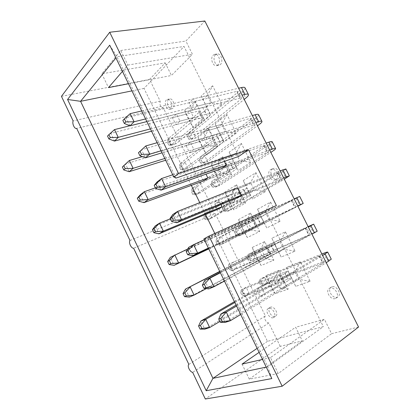 <?xml version="1.0" encoding="UTF-8"?>
<svg xmlns="http://www.w3.org/2000/svg" width="420" height="420" viewBox="0 0 420 420"><rect width="100%" height="100%" fill="white"/><g stroke="black" fill="none" stroke-linecap="round" stroke-linejoin="round"><path stroke-width="0.32" stroke-dasharray="2.1 1.58" d="M188.843 364.361L265.372 315.929L215.308 213.691L133.628 248.215M212.63 85.79L201.248 95.897L210.2 113.941L221.86 104.297L212.63 85.79L207.359 95.576L193.426 98.842L197.075 106.218L192.628 110.098L189.021 102.795L193.426 98.842M201.248 95.897L202.902 99.477L207.359 95.576L210.95 102.79L197.075 106.218M221.146 211.628L220.904 211.748C217.282 213.57 213.134 204.514 216.72 202.608L217.019 202.451C220.652 200.655 224.774 209.811 221.146 211.628M215.308 213.691C212.819 214.21 210.221 208.887 211.969 206.876L129.959 240.482M122.451 71.353L127.859 65.058L120.755 50.489L101.829 73.799L165.218 62.869L149.557 79.422L160.214 101.189C159.432 104.979 160.461 107.2 163.291 107.851L211.969 206.876M165.218 62.869L171.439 75.484L192.46 54.301L185.866 41.055L204.839 21M358.559 327.038L331.58 333.69L324.419 319.31L295.627 327.264L302.353 340.898L280.261 346.343L205.312 399M265.372 315.929C263.335 317.447 266.023 322.938 268.816 322.964L280.261 346.343M215.135 123.884L224.165 142.081L236.25 133.161L226.942 114.497L215.135 123.884L217.019 127.932L203.38 131.87L207.958 128.215L211.643 135.66L207.018 139.241L203.38 131.87M243.259 180.569L252.441 199.07L265.409 191.641L255.943 172.652L243.259 180.569L245.616 185.566L232.475 190.79L237.416 187.745L280.108 170.851M271.861 238.214L281.201 257.029L295.076 251.139L285.443 231.819L271.861 238.214L274.706 244.193L262.085 250.74L267.393 248.33L271.205 256.037L265.85 258.368L262.085 250.74M198.03 137.487L206.661 155.001L217.802 146.779L208.918 128.83L198.03 137.487L199.579 141.582L186.134 145.64L190.344 142.275L193.856 149.425L189.604 152.722L186.134 145.64M224.905 192.029L233.672 209.827L245.616 202.981L236.586 184.737L224.905 192.029L226.879 197.006L213.89 202.251L218.426 199.453L220.941 204.561M252.21 247.464L261.125 265.55L273.898 260.127L264.716 241.573L252.21 247.464L254.63 253.344L242.114 259.812L246.986 257.597L250.619 264.994L245.705 267.136L242.114 259.812M266.033 275.515L275.016 293.753L288.215 289.06L278.954 270.354L266.033 275.515L268.679 281.862L256.405 288.96L261.45 287.044L265.115 294.504L260.027 296.342L256.405 288.96M238.502 219.634L247.343 237.573L259.697 231.436L250.593 213.04L238.502 219.634L240.697 225.057L227.945 230.911L232.649 228.401L236.25 235.736L231.504 238.172L227.945 230.911M211.412 164.651L220.112 182.301L231.651 174.762L222.695 156.665L211.412 164.651L213.176 169.181L199.957 173.828L204.33 170.746L206.005 174.153M184.758 110.539L193.316 127.911L204.062 119.017L195.253 101.22L184.758 110.539L186.091 114.203L172.431 117.684L176.479 114.046L179.965 121.139L175.87 124.709L172.431 117.684M286.346 267.398L295.759 286.377L310.102 281.279L300.384 261.786L286.346 267.398L289.438 273.882L277.084 281.111L282.581 279.027L286.43 286.808L280.885 288.808L277.084 281.111M257.502 209.27L266.758 227.929L280.177 221.261L270.627 202.104L257.502 209.27L260.101 214.751L247.217 220.631L252.336 217.901L256.116 225.545L250.95 228.197L247.217 220.631M229.142 152.108L238.245 170.457L250.766 162.278L241.379 143.451L229.142 152.108L231.257 156.629L217.865 161.201L222.621 157.852L224.369 161.385M273.189 317.693C269.441 319.106 264.668 310.427 268.175 308.595L268.627 308.39C272.312 306.873 277.205 315.588 273.704 317.457L273.189 317.693M335.186 298.583C330.498 300.316 324.98 290.85 329.269 288.467L329.952 288.141C334.551 286.282 340.242 295.769 335.974 298.211L335.186 298.583M275.641 179.728L275.273 179.917C270.706 182.112 266.123 172.058 270.59 169.643L271.058 169.412C275.635 167.255 280.166 177.434 275.641 179.728M170.662 108.748L169.764 109.252C166.525 110.371 163.579 102.354 166.367 99.997L167.323 99.456C170.572 98.364 173.492 106.481 170.662 108.748M218.106 64.885L216.741 65.62C212.788 66.775 209.843 58.028 213.224 55.136L214.672 54.353C218.642 53.235 221.524 62.108 218.106 64.885M163.448 107.798L76.666 128.378L163.291 107.851M268.816 322.964L192.654 372.372M242.046 364.114L249.302 379.139L278.25 373.553L331.58 333.69M249.302 379.139L302.353 340.898M276.402 205.543L265.913 211.129L205.438 238.628L203.91 238.875M271.834 378.572L267.781 366.776L205.438 238.628M266.254 367.101L267.781 366.776L323.348 326.629L267.472 341.344L214.809 233.468M109.715 45.16L116.939 56.705L115.93 57.939M175.991 178.101L116.939 56.705L184.028 46.462L238.712 156.429M252.441 199.07L245.616 185.566L250.588 182.532L254.268 189.934L249.254 192.896L236.177 198.282L232.475 190.79M220.112 182.301L213.176 169.181L217.591 166.11L221.078 173.171L216.615 176.169L203.453 180.968L199.957 173.828M265.913 211.129L323.348 326.629M191.331 185.383L143.997 88.426L184.028 46.462M205.511 214.421L199.757 202.645M233.672 209.827L226.879 197.006L231.457 194.208L234.969 201.327L230.349 204.052L217.418 209.449L213.89 202.251M238.245 170.457L231.257 156.629L236.056 153.295L239.704 160.64L234.864 163.895L221.534 168.635L217.865 161.201M120.755 50.489L185.866 41.055M61.441 96.348L149.557 79.422M160.214 101.189L73.117 120.918M300.384 261.786L294.95 271.766L298.725 279.368L293.171 281.405L289.438 273.882L294.95 271.766L282.581 279.027M310.102 281.279L298.725 279.368L286.43 286.808M101.829 73.799L108.491 87.602M295.759 286.377L293.171 281.405L280.885 288.808M128.483 83.753L171.439 75.484M143.997 88.426L131.943 90.877M267.472 341.344L257.14 348.353M127.859 65.058L192.46 54.301M278.25 373.553L270.48 357.614L324.419 319.31M270.48 357.614L262.526 359.431M259.098 352.385L295.627 327.264M288.215 289.06L277.347 287.212L272.239 289.086L268.679 281.862L273.751 279.914L277.347 287.212L265.115 294.504M275.016 293.753L272.239 289.086L260.027 296.342M278.954 270.354L273.751 279.914L261.45 287.044M273.898 260.127L263.104 258.342L258.163 260.51L254.63 253.344L259.534 251.108L263.104 258.342L250.619 264.994M261.125 265.55L258.163 260.51L245.705 267.136M264.716 241.573L259.534 251.108L246.986 257.597M259.697 231.436L248.981 229.719L244.198 232.166L240.697 225.057L245.438 222.542L248.981 229.719L236.25 235.736M247.343 237.573L244.198 232.166L231.504 238.172M250.593 213.04L245.438 222.542L232.649 228.401M245.616 202.981L234.969 201.327L222.002 206.724L246.766 196.418L250.331 195.3L247.553 197.3L212.242 217.88L209.171 211.596L204.162 213.675L239.069 192.596L240.025 191.856L238.697 192.234L155.206 225.944L158.996 233.835M236.586 184.737L231.457 194.208L218.426 199.453M231.651 174.762L221.078 173.171L207.869 177.954L233.09 168.819C235.342 168.011 236.586 167.769 236.828 168.089C236.969 168.446 236.114 169.244 234.26 170.473L200.078 193.001L197.027 186.758L191.945 188.638L225.708 165.59L226.59 164.714L225.204 164.95L140.264 194.817L144.018 202.634M222.695 156.665L217.591 166.11L204.33 170.746M217.802 146.779L207.296 145.247L202.991 148.512L199.579 141.582L203.842 138.243L207.296 145.247L193.856 149.425M206.661 155.001L202.991 148.512L189.604 152.722M208.918 128.83L203.842 138.243L190.344 142.275M204.062 119.017L193.631 117.548L189.483 121.081L186.091 114.203L190.202 110.607L193.631 117.548L179.965 121.139M193.316 127.911L189.483 121.081L175.87 124.709M195.253 101.22L190.202 110.607L176.479 114.046M285.443 231.819L280.035 241.763L283.778 249.296L278.402 251.648L274.706 244.193L280.035 241.763L267.393 248.33M295.076 251.139L283.778 249.296L271.205 256.037M281.201 257.029L278.402 251.648L265.85 258.368M270.627 202.104L265.246 212.016L268.963 219.487L263.765 222.149L260.101 214.751L265.246 212.016L252.336 217.901M280.177 221.261L268.963 219.487L256.116 225.545M266.758 227.929L263.765 222.149L250.95 228.197M255.943 172.652L250.588 182.532L237.416 187.745M265.409 191.641L254.268 189.934L241.159 195.316L283.642 177.881M241.379 143.451L236.056 153.295L222.621 157.852M250.766 162.278L239.704 160.64L226.338 165.359L269.666 150.066M226.942 114.497L221.65 124.309L225.267 131.591L220.595 135.14L217.019 127.932L221.65 124.309L207.958 128.215M236.25 133.161L225.267 131.591L211.643 135.66M224.165 142.081L220.595 135.14L207.018 139.241M221.86 104.297L210.95 102.79L206.451 106.627L192.628 110.098M210.2 113.941L202.902 99.477L189.021 102.795M270.554 307.188L270.107 307.393C266.306 309.425 272.087 318.707 275.62 316.223C279.127 314.349 274.244 305.666 270.554 307.188M331.894 286.865L331.207 287.191C326.487 289.873 333.506 300.101 337.901 296.893C342.169 294.446 336.494 285.002 331.894 286.865M218.783 201.768C215.197 203.674 219.329 212.698 222.962 210.877C226.936 209.449 222.889 199.757 219.088 201.611L218.783 201.768M272.717 168.824C268.249 171.234 272.811 181.251 277.379 179.056C282.397 177.282 278.014 166.352 273.184 168.588L272.717 168.824M168.567 99.498C165.769 101.85 168.709 109.841 171.953 108.728C175.901 107.956 173.371 97.739 169.523 98.963L168.567 99.498M215.518 54.742C212.132 57.619 215.066 66.339 219.025 65.184C223.944 64.418 221.823 52.679 216.967 53.96L215.518 54.742M234.833 302.479L284.928 273.436L287.994 271.21L284.634 272.118L246.136 287.191L241.358 289.889L280.969 274.596L234.439 301.66M219.907 321.457L288.472 280.581C290.546 279.332 291.554 278.56 291.485 278.255C291.322 278.003 290.183 278.271 288.073 279.058L249.275 293.617L246.136 287.191L242.329 291.317L243.5 293.717L241.715 294.74L244.524 296.368L283.253 281.915L284.456 281.636L283.343 282.487L204.766 329.175L200.87 321.064M241.715 294.74L240.545 292.336L241.358 289.889L244.524 296.368L249.275 293.617L243.5 293.717M240.545 292.336L242.329 291.317M219.839 271.64L274.192 243.39L228.869 264.296L267.209 246.792L219.718 271.388M206.278 288.619L277.657 250.378L236.843 268.186L233.725 261.807L229.987 266.028L231.147 268.411L229.336 269.356L232.008 270.727L270.669 253.78L189.368 297.103L185.509 289.065M229.336 269.356L228.17 266.968L228.869 264.296L232.008 270.727L236.843 268.186L231.147 268.411M228.17 266.968L229.987 266.028M187.714 248.992L260.5 215.796L221.403 236.607L216.468 238.891L253.565 219.214L170.289 257.36L174.111 265.325M208.714 248.756L263.939 222.726L224.495 242.939L221.403 236.607L217.733 240.928L218.883 243.29L217.046 244.157L219.587 245.275L256.993 226.144L208.792 248.918M217.046 244.157L215.891 241.789L216.468 238.891L219.587 245.275L224.495 242.939L218.883 243.29M215.891 241.789L217.733 240.928M170.347 218.794L243.306 189.441L246.918 188.422L244.193 190.523L209.171 211.596L205.564 216.001L206.714 218.347L204.845 219.14L207.254 220.012L242.45 199.432L243.427 198.728L242.114 199.143L217.418 209.449M204.845 219.14L203.695 216.788L204.162 213.675L207.254 220.012L212.242 217.88L206.714 218.347M203.695 216.788L205.564 216.001M155.4 187.834L229.656 161.9C231.924 161.123 233.184 160.907 233.441 161.264C233.604 161.663 232.764 162.493 230.927 163.748L197.027 186.758L193.489 191.263L194.628 193.589L192.728 194.308L195.011 194.933L229.966 171.533L203.453 180.968M192.728 194.308L191.588 191.972L191.945 188.638L195.011 194.933L200.078 193.001L194.628 193.589M191.588 191.972L193.489 191.263M142.238 156.655L216.116 134.573C218.426 133.901 219.744 133.817 220.075 134.327C220.311 134.867 219.539 135.823 217.765 137.188L184.973 162.104L179.812 163.79L212.457 138.799L213.266 137.786L211.816 137.886L125.454 163.968L129.171 171.712M164.813 158.471L219.518 141.44C221.818 140.742 223.12 140.627 223.435 141.094C223.65 141.598 222.863 142.522 221.067 143.861L188.003 168.299L184.973 162.104L181.498 166.698L182.627 169.008L180.705 169.654L182.863 170.032L215.786 145.53L216.615 144.548L215.177 144.685L165.674 160.241M180.705 169.654L179.571 167.333L179.812 163.79L182.863 170.032L188.003 168.299L182.627 169.008M179.571 167.333L181.498 166.698M129.796 125.764L202.687 107.473C205.034 106.901 206.409 106.942 206.819 107.599C207.123 108.287 206.414 109.363 204.703 110.833L173.003 137.629L167.774 139.115L199.306 112.219L200.046 111.069L198.534 111.032L110.78 133.392L114.508 129.602M150.434 128.898L206.062 114.282C208.399 113.683 209.759 113.694 210.147 114.314C210.436 114.965 209.711 116.009 207.984 117.453L176.012 143.782L173.003 137.629L169.596 142.306L170.714 144.606L168.767 145.178L170.798 145.315L202.608 118.897L203.364 117.784L201.868 117.779L151.547 131.187M107.515 136.059L110.78 133.392L114.466 141.073M168.767 145.178L167.643 142.874L167.774 139.115L170.798 145.315L176.012 143.782L170.714 144.606M167.643 142.874L169.596 142.306M321.867 253.99L264.364 276.885L260.594 280.933L261.739 283.253L260.064 284.219L262.957 285.695L267.43 283.106L264.364 276.885L259.875 279.421L320.581 255.507L236.108 305.093M261.739 283.253L267.43 283.106L327.201 260.222C329.711 259.271 331.07 258.925 331.28 259.187M236.57 306.049L322.633 255.507M240.676 314.486L326.251 262.715M260.064 284.219L258.914 281.888L260.594 280.933M258.914 281.888L259.875 279.421L262.957 285.695L324.125 262.574L225.026 322.471L220.92 313.981M308.102 226.585L252.263 252.299L248.556 256.436L249.69 258.741L247.984 259.628L250.756 260.867L255.302 258.478L252.263 252.299L247.695 254.641L306.574 227.609L220.238 272.454M249.69 258.741L255.302 258.478L317.189 231.189M220.379 272.753L308.338 227.057M224.443 281.111L311.929 234.203M247.984 259.628L246.85 257.318L248.556 256.436M246.85 257.318L247.695 254.641L250.756 260.867L309.099 235.216L208.798 288.907L204.734 280.502M299.707 196.455L240.24 227.887L236.602 232.108L237.725 234.402L235.993 235.216L238.639 236.219L243.264 234.019L240.24 227.887L235.599 230.034L292.682 199.936L188.701 247.338L192.728 255.665M237.725 234.402L243.264 234.019L297.875 206.225M204.346 239.773L294.168 198.839M208.373 248.057L297.728 205.926M235.993 235.216L234.864 232.922L236.602 232.108M234.864 232.922L235.599 230.034L238.639 236.219L296.173 206.887L208.462 248.241M285.868 168.961C285.941 169.25 284.839 170.074 282.571 171.428L228.307 203.642L224.732 207.958L225.85 210.231L224.091 210.977L226.611 211.743L231.304 209.738L228.307 203.642L223.592 205.601L278.901 172.484L172.825 214.494L176.809 222.742M225.85 210.231L231.304 209.738L284.303 179.198M224.091 210.977L222.968 208.698L224.732 207.958M222.968 208.698L223.592 205.601L226.611 211.743L282.361 179.377L236.177 198.282M272.144 141.692C272.296 142.144 271.273 143.11 269.078 144.58L216.458 179.576L212.94 183.971L214.053 186.233L212.268 186.91L214.667 187.441L219.434 185.624L216.458 179.576L211.669 181.346L265.23 145.247L157.096 181.965L161.044 190.129M214.053 186.233L219.434 185.624L270.832 152.381M172.73 174.757L266.165 143.094M212.268 186.91L211.155 184.643L212.94 183.971M211.155 184.643L211.669 181.346L214.667 187.441L268.663 152.093L221.534 168.635M258.531 114.639C258.762 115.253 257.817 116.356 255.685 117.947L204.692 155.673L201.238 160.156L202.34 162.398L200.529 163.007L202.808 163.312L207.648 161.679L204.692 155.673L199.836 157.259L250.672 119.406L251.669 118.235L250.42 118.283L141.519 149.741L145.43 157.831M202.34 162.398L207.648 161.679L257.471 125.78M157.148 142.706L252.336 115.558M161.059 150.754L255.811 122.477M200.529 163.007L199.421 160.76L201.238 160.156M199.421 160.76L199.836 157.259L202.808 163.312L254.058 126.152L255.077 125.018L253.843 125.102L162.057 152.812M245.023 87.801C245.333 88.573 244.461 89.812 242.403 91.518L193.006 131.938L189.614 136.505L190.706 138.731L188.869 139.272L191.032 139.351L195.946 137.907L193.006 131.938L188.081 133.339L237.295 92.752L238.214 91.434L236.912 91.361L126.089 117.815L130.168 113.663M190.706 138.731L195.946 137.907L244.209 99.383M141.708 110.959L238.618 88.247M145.588 118.928L242.062 95.109M188.869 139.272L187.772 137.041L189.614 136.505M187.772 137.041L188.081 133.339L191.032 139.351L240.655 99.445L241.595 98.165L240.303 98.123L146.874 121.585M129.964 125.832L126.089 117.815L122.855 120.419M284.928 273.436L288.472 280.581M284.634 272.118L288.073 279.058M279.788 274.911L283.253 281.915M279.846 275.41L283.343 282.487M270.942 245.207L274.454 252.299M271.047 244.703L274.459 251.591M266.107 247.254L269.546 254.2M266.017 247.459L269.493 254.483M257.066 217.214L260.552 224.243M257.565 217.502L260.951 224.338M252.536 219.812L255.943 226.706M252.304 219.734L255.749 226.7M243.306 189.441L246.766 196.418M244.193 190.523L247.553 197.3M239.069 192.596L242.45 199.432M238.697 192.234L242.114 199.143M229.656 161.9L233.09 168.819M230.927 163.748L234.26 170.473M225.708 165.59L229.063 172.373M225.204 164.95L228.596 171.801M216.116 134.573L219.518 141.44M217.765 137.188L221.067 143.861M212.457 138.799L215.786 145.53M211.816 137.886L215.177 144.685M202.687 107.473L206.062 114.282M204.703 110.833L207.984 117.453M199.306 112.219L202.608 118.897M198.534 111.032L201.868 117.779M323.699 253.26L327.201 260.222M319.163 255.911L322.691 262.936M319.636 256.211L323.201 263.309M309.881 225.766L313.352 232.669M305.245 228.17L308.742 235.137M305.566 228.175L309.099 235.216M296.168 198.487L299.612 205.343M291.438 200.65L294.903 207.564M291.611 200.372L295.118 207.354M282.571 171.428L285.989 178.227M277.741 173.355L281.18 180.212M277.772 172.788L281.248 179.718M269.078 144.58L272.465 151.326M264.149 146.27L267.566 153.074M264.043 145.425L267.493 152.297M255.685 117.947L259.051 124.635M250.672 119.406L254.058 126.152M250.42 118.283L253.843 125.102M242.403 91.518L245.742 98.159M237.295 92.752L240.655 99.445M236.912 91.361L240.303 98.123M273.704 317.457L275.62 316.223M268.175 308.595L270.107 307.393M335.974 298.211L337.901 296.893M329.269 288.467L331.207 287.191M220.904 211.748L222.962 210.877M217.019 202.451L219.088 201.611M275.273 179.917L277.379 179.056M271.058 169.412L273.184 168.588M169.764 109.252L171.953 108.728M167.323 99.456L169.523 98.963M216.741 65.62L219.025 65.184M214.672 54.353L216.967 53.96M291.485 278.255L287.994 271.21M284.456 281.636L280.969 274.596M277.657 250.378L274.192 243.39M270.669 253.78L267.209 246.792M263.939 222.726L260.5 215.796M256.993 226.144L253.565 219.214M250.331 195.3L246.918 188.422M243.427 198.728L240.025 191.856M236.828 168.089L233.441 161.264M229.966 171.533L226.59 164.714M223.435 141.094L220.075 134.327M216.615 144.548L213.266 137.786M210.147 114.314L206.819 107.599M203.364 117.784L200.046 111.069M324.125 262.574L320.581 255.507M310.091 234.617L306.574 227.609M296.173 206.887L292.682 199.936M282.361 179.377L278.901 172.484M268.663 152.093L265.23 145.247M255.077 125.018L251.669 118.235M241.595 98.165L238.214 91.434"/><path stroke-width="0.63" d="M282.167 386.232L209.018 236.093L203.91 238.875L271.834 378.572L206.209 390.726L67.562 99.482L109.715 45.16L173.828 177.014L178.537 173.518L109.709 32.251L204.839 21L358.559 327.038L282.167 386.232L205.312 399L192.654 372.372C189.929 372.057 186.963 365.81 188.843 364.361L133.628 248.215C131.287 248.603 128.425 242.571 129.959 240.482L76.671 128.389M109.709 32.251L61.441 96.348L73.117 120.918C71.957 123.506 74.519 129.161 76.519 128.425M173.828 177.014L175.991 178.101L238.712 156.429L248.535 149.72L178.537 173.518M248.535 149.72L276.402 205.543L209.018 236.093M206.209 390.726L212.951 378.341L266.254 367.101M67.562 99.482L80.572 101.32L212.951 378.341L257.14 348.353M115.93 57.939L80.572 101.32L131.943 90.877M170.111 218.311L172.825 214.494L177.529 211.439L237.416 187.745L241.159 195.316L236.177 198.282L176.809 222.742L171.623 221.44L173.387 220.316L171.869 217.172L170.111 218.311L171.623 221.44M207.869 177.954L203.453 180.968L144.018 202.634L148.16 199.589L207.869 177.954L206.005 174.153M214.809 233.468L205.511 214.421M199.757 202.645L191.331 185.383M222.002 206.724L217.418 209.449L158.996 233.835L163.333 231.137L222.002 206.724L220.941 204.561M224.369 161.385L226.338 165.359L221.534 168.635L161.044 190.129L155.704 188.465L157.39 187.199L155.888 184.086L154.208 185.367L155.704 188.465M128.483 83.753L108.491 87.602L122.451 71.353M262.526 359.431L242.046 364.114L259.098 352.385M200.403 325.379L198.576 326.009L200.046 329.086L201.884 328.471L200.403 325.379L205.748 319.342L209.69 327.542L219.907 321.457M201.884 328.471L209.69 327.542L204.766 329.175L200.046 329.086M234.439 301.66L200.87 321.064L205.748 319.342L234.833 302.479M198.576 326.009L200.87 321.064M184.795 292.845L183.041 293.612L184.506 296.662L186.265 295.906L184.795 292.845L190.186 286.981L194.093 295.108L206.278 288.619M186.265 295.906L194.093 295.108L189.368 297.103L184.506 296.662M219.718 271.388L185.509 289.065L219.839 271.64M183.041 293.612L185.509 289.065M169.334 260.615L167.659 261.518L169.108 264.537L170.788 263.65L169.334 260.615L174.773 254.924L178.642 262.973L208.714 248.756M170.788 263.65L178.642 262.973L174.111 265.325L208.792 248.918M167.659 261.518L170.289 257.36L187.714 248.992M169.108 264.537L174.111 265.325M154.019 228.685L152.413 229.719L153.846 232.712L155.458 231.688L154.019 228.685L159.495 223.157L163.333 231.137L155.458 231.688M152.413 229.719L155.206 225.944L159.495 223.157L170.347 218.794M153.846 232.712L158.996 233.835M138.841 197.048L137.309 198.214L138.731 201.175L140.27 200.025L138.841 197.048L144.365 191.688L148.16 199.589L140.27 200.025M137.309 198.214L140.264 194.817L144.365 191.688L155.4 187.834M138.731 201.175L144.018 202.634M123.805 165.701L122.346 166.992L123.753 169.932L125.218 168.651L123.805 165.701L129.365 160.503L133.13 168.331L164.813 158.471M125.218 168.651L133.13 168.331L129.171 171.712L165.674 160.241M122.346 166.992L129.365 160.503L142.238 156.655M123.753 169.932L129.171 171.712M108.906 134.642L107.515 136.059L108.911 138.968L110.308 137.56L108.906 134.642L114.508 129.602L118.235 137.361L150.434 128.898M110.308 137.56L118.235 137.361L114.466 141.073L151.547 131.187M114.508 129.602L129.796 125.764M108.911 138.968L114.466 141.073M220.768 318.386L218.757 319.079L220.316 322.298L222.332 321.625L220.768 318.386L226.275 312.092L236.57 306.049M236.108 305.093L220.92 313.981L226.275 312.092L230.438 320.681L240.676 314.486M322.633 255.507L327.716 252.11C327.532 251.89 326.188 252.273 323.699 253.26L321.867 253.99M326.251 262.715L331.28 259.187L327.716 252.11M218.757 319.079L220.92 313.981M220.316 322.298L225.026 322.471L230.438 320.681L222.332 321.625M204.309 284.319L202.382 285.159L203.926 288.351L205.858 287.522L204.309 284.319L209.869 278.213L220.379 272.753M220.238 272.454L204.734 280.502L209.869 278.213L213.99 286.718L224.443 281.111M308.338 227.057L313.656 224.17L308.102 226.585M311.929 234.203L317.189 231.189L313.656 224.17M202.382 285.159L204.734 280.502M203.926 288.351L208.798 288.907L213.99 286.718L205.858 287.522M188.013 250.583L186.17 251.57L187.693 254.73L189.546 253.759L188.013 250.583L193.62 244.666L204.346 239.773M186.17 251.57L188.701 247.338L193.62 244.666L197.699 253.087L208.373 248.057M294.168 198.839L299.707 196.455L303.209 203.416L297.875 206.225M297.728 205.926L303.209 203.416M208.462 248.241L192.728 255.665L187.693 254.73M192.728 255.665L197.699 253.087L189.546 253.759M280.108 170.851L285.868 168.961L289.349 175.87L284.303 179.198M171.869 217.172L177.529 211.439L181.566 219.781L241.159 195.316M283.642 177.881L289.349 175.87M176.809 222.742L181.566 219.781L173.387 220.316M154.208 185.367L157.096 181.965L161.59 178.532L172.73 174.757M266.165 143.094L268.916 142.159C270.848 141.514 271.924 141.356 272.144 141.692L275.594 148.543C275.725 148.953 274.68 149.882 272.465 151.326L270.832 152.381M155.888 184.086L161.59 178.532L165.59 186.795L226.338 165.359M269.666 150.066L272.401 149.1C274.328 148.428 275.389 148.244 275.594 148.543M161.044 190.129L165.59 186.795L157.39 187.199M140.054 151.321L138.453 152.738L139.939 155.804L141.545 154.403L140.054 151.321L145.803 145.94L157.148 142.706M138.453 152.738L145.803 145.94L149.767 154.124L161.059 150.754M252.336 115.558L255.14 114.76C257.113 114.209 258.242 114.172 258.531 114.639L261.949 121.433C262.164 122.01 261.198 123.076 259.051 124.635L257.471 125.78M255.811 122.477L258.599 121.642C260.563 121.07 261.681 121.002 261.949 121.433M162.057 152.812L145.43 157.831L139.939 155.804M145.43 157.831L149.767 154.124L141.545 154.403M124.378 118.865L122.855 120.419L124.32 123.459L125.853 121.916L124.378 118.865L130.168 113.663L141.708 110.959M238.618 88.247L241.474 87.581C243.484 87.124 244.666 87.197 245.023 87.801L248.414 94.542C248.708 95.272 247.816 96.479 245.742 98.159L244.209 99.383M130.168 113.663L134.095 121.769L145.588 118.928M242.062 95.109L244.907 94.411C246.908 93.928 248.078 93.975 248.414 94.542M146.874 121.585L129.964 125.832L124.32 123.459M129.964 125.832L134.095 121.769L125.853 121.916M325.159 254.027L328.76 261.198M310.921 225.713L314.496 232.827M296.804 197.636L300.353 204.687M282.802 169.785L286.319 176.783M268.916 142.159L272.401 149.1M255.14 114.76L258.599 121.642M241.474 87.581L244.907 94.411"/></g></svg>
